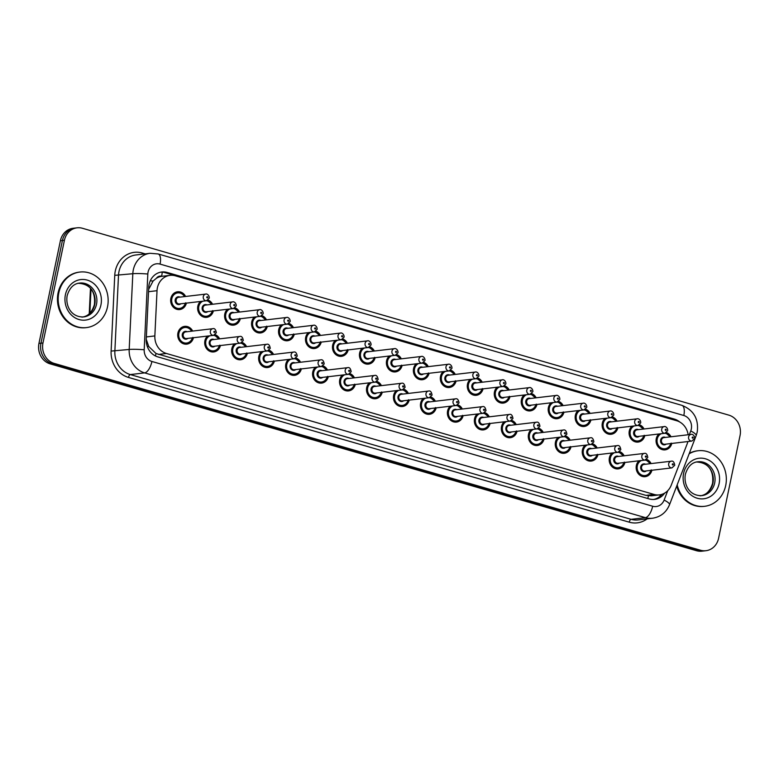 <?xml version="1.0" encoding="UTF-8"?>
<svg xmlns="http://www.w3.org/2000/svg" width="779" height="779" viewBox="0 0 779 779"><rect width="100%" height="100%" fill="white"/><g stroke="black" fill="none" stroke-linecap="round" stroke-linejoin="round"><path stroke-width="1.17" d="M624.924 462.453A8.949 7.985 -96.7 0 1 618.234 468.88A8.949 7.985 -96.7 0 1 609.392 457.74A8.949 7.985 -96.7 0 1 612.031 452.998M597.951 454.654A8.949 7.985 -96.7 0 1 591.261 461.08A8.949 7.985 -96.7 0 1 582.429 449.941A8.949 7.985 -96.7 0 1 585.068 445.198M570.988 446.864A8.949 7.985 -96.7 0 1 564.298 453.281A8.949 7.985 -96.7 0 1 555.456 442.151A8.949 7.985 -96.7 0 1 558.105 437.409M544.024 439.064A8.949 7.985 -96.7 0 1 537.335 445.491A8.949 7.985 -96.7 0 1 528.493 434.351A8.949 7.985 -96.7 0 1 531.132 429.609M517.052 431.274A8.949 7.985 -96.7 0 1 510.362 437.691A8.949 7.985 -96.7 0 1 501.53 426.551A8.949 7.985 -96.7 0 1 504.169 421.819M490.088 423.474A8.949 7.985 -96.7 0 1 483.399 429.901A8.949 7.985 -96.7 0 1 474.557 418.761A8.949 7.985 -96.7 0 1 477.206 414.019M463.125 415.684A8.949 7.985 -96.7 0 1 456.426 422.101A8.949 7.985 -96.7 0 1 447.594 410.961A8.949 7.985 -96.7 0 1 450.233 406.229M436.152 407.884A8.949 7.985 -96.7 0 1 429.463 414.311A8.949 7.985 -96.7 0 1 420.631 403.171A8.949 7.985 -96.7 0 1 423.27 398.429M409.189 400.094A8.949 7.985 -96.7 0 1 402.5 406.511A8.949 7.985 -96.7 0 1 393.658 395.372A8.949 7.985 -96.7 0 1 396.307 390.63M382.226 392.295A8.949 7.985 -96.7 0 1 375.527 398.721A8.949 7.985 -96.7 0 1 366.695 387.582A8.949 7.985 -96.7 0 1 369.334 382.84M355.253 384.505A8.949 7.985 -96.7 0 1 348.564 390.922A8.949 7.985 -96.7 0 1 339.732 379.782A8.949 7.985 -96.7 0 1 342.371 375.04M328.29 376.705A8.949 7.985 -96.7 0 1 321.6 383.132A8.949 7.985 -96.7 0 1 312.759 371.992A8.949 7.985 -96.7 0 1 315.407 367.25M301.327 368.915A8.949 7.985 -96.7 0 1 294.628 375.332A8.949 7.985 -96.7 0 1 285.796 364.192A8.949 7.985 -96.7 0 1 288.434 359.45M274.354 361.115A8.949 7.985 -96.7 0 1 267.664 367.532A8.949 7.985 -96.7 0 1 258.823 356.402A8.949 7.985 -96.7 0 1 261.471 351.66M247.391 353.315A8.949 7.985 -96.7 0 1 240.701 359.742A8.949 7.985 -96.7 0 1 231.86 348.603A8.949 7.985 -96.7 0 1 234.508 343.86M220.428 345.525A8.949 7.985 -96.7 0 1 213.728 351.942A8.949 7.985 -96.7 0 1 204.896 340.812A8.949 7.985 -96.7 0 1 207.535 336.07M193.455 337.726A8.949 7.985 -96.7 0 1 186.765 344.152A8.949 7.985 -96.7 0 1 177.924 333.013A8.949 7.985 -96.7 0 1 184.672 326.372A8.949 7.985 -96.7 0 1 192.666 331.065M651.887 470.253A8.949 7.985 -96.7 0 1 645.197 476.67A8.949 7.985 -96.7 0 1 636.355 465.53A8.949 7.985 -96.7 0 1 639.004 460.788M644.817 435.646A8.949 7.985 -96.7 0 1 638.128 442.073A8.949 7.985 -96.7 0 1 629.286 430.933A8.949 7.985 -96.7 0 1 631.935 426.191M617.854 427.856A8.949 7.985 -96.7 0 1 611.164 434.273A8.949 7.985 -96.7 0 1 602.323 423.133A8.949 7.985 -96.7 0 1 604.962 418.401M590.881 420.056A8.949 7.985 -96.7 0 1 584.192 426.483A8.949 7.985 -96.7 0 1 575.36 415.343A8.949 7.985 -96.7 0 1 577.999 410.601M563.918 412.266A8.949 7.985 -96.7 0 1 557.228 418.683A8.949 7.985 -96.7 0 1 548.387 407.544A8.949 7.985 -96.7 0 1 551.035 402.811M536.955 404.467A8.949 7.985 -96.7 0 1 530.265 410.893A8.949 7.985 -96.7 0 1 521.424 399.754A8.949 7.985 -96.7 0 1 524.063 395.011M509.982 396.677A8.949 7.985 -96.7 0 1 503.292 403.094A8.949 7.985 -96.7 0 1 494.461 391.954A8.949 7.985 -96.7 0 1 497.099 387.212M483.019 388.877A8.949 7.985 -96.7 0 1 476.329 395.304A8.949 7.985 -96.7 0 1 467.488 384.164A8.949 7.985 -96.7 0 1 470.136 379.422M456.056 381.087A8.949 7.985 -96.7 0 1 449.356 387.504A8.949 7.985 -96.7 0 1 440.524 376.364A8.949 7.985 -96.7 0 1 443.163 371.622M429.083 373.287A8.949 7.985 -96.7 0 1 422.393 379.714A8.949 7.985 -96.7 0 1 413.561 368.574A8.949 7.985 -96.7 0 1 416.2 363.832M402.12 365.487A8.949 7.985 -96.7 0 1 395.43 371.914A8.949 7.985 -96.7 0 1 386.588 360.774A8.949 7.985 -96.7 0 1 389.237 356.032M375.157 357.697A8.949 7.985 -96.7 0 1 368.457 364.114A8.949 7.985 -96.7 0 1 359.625 352.984A8.949 7.985 -96.7 0 1 362.264 348.242M348.184 349.898A8.949 7.985 -96.7 0 1 341.494 356.324A8.949 7.985 -96.7 0 1 332.662 345.185A8.949 7.985 -96.7 0 1 335.301 340.442M321.221 342.108A8.949 7.985 -96.7 0 1 314.531 348.525A8.949 7.985 -96.7 0 1 305.689 337.385A8.949 7.985 -96.7 0 1 308.338 332.652M294.258 334.308A8.949 7.985 -96.7 0 1 287.558 340.735A8.949 7.985 -96.7 0 1 278.726 329.595A8.949 7.985 -96.7 0 1 281.365 324.853M267.285 326.518A8.949 7.985 -96.7 0 1 260.595 332.935A8.949 7.985 -96.7 0 1 251.753 321.795A8.949 7.985 -96.7 0 1 254.402 317.063M240.322 318.718A8.949 7.985 -96.7 0 1 233.632 325.145A8.949 7.985 -96.7 0 1 224.79 314.005A8.949 7.985 -96.7 0 1 227.439 309.263M213.358 310.928A8.949 7.985 -96.7 0 1 206.659 317.345A8.949 7.985 -96.7 0 1 197.827 306.205A8.949 7.985 -96.7 0 1 200.466 301.463M186.385 303.128A8.949 7.985 -96.7 0 1 179.696 309.555A8.949 7.985 -96.7 0 1 170.854 298.415A8.949 7.985 -96.7 0 1 177.602 291.774A8.949 7.985 -96.7 0 1 185.597 296.468M671.79 443.446A8.949 7.985 -96.7 0 1 665.091 449.863A8.949 7.985 -96.7 0 1 656.259 438.723A8.949 7.985 -96.7 0 1 658.898 433.991M688.139 434.76A16.778 14.967 83.3 0 0 676.727 420.748L175.382 275.815A16.778 14.967 83.3 0 0 170.026 275.367A16.778 14.967 83.3 0 0 157.027 290.694L154.855 335.924A16.778 14.967 83.3 0 0 166.433 353.481L654.048 494.431A16.778 14.967 83.3 0 0 659.404 494.879A16.778 14.967 83.3 0 0 671.235 485.19L687.136 443.933A16.778 14.967 83.3 0 0 687.867 441.547M156.443 278.259A16.778 14.967 -96.7 0 1 161.866 276.331L161.613 276.263A5.589 4.986 83.3 0 0 156.443 278.259L153.093 281.024L148.643 289.389M679.755 422.014A16.778 14.967 83.3 0 0 674.302 419.063L167.105 272.446A16.778 14.967 83.3 0 0 161.75 271.998A16.778 14.967 83.3 0 0 148.74 287.315L146.248 339.323L148.76 346.519L156.024 353.51L645.995 495.386L651.361 495.834L659.404 494.879A16.778 3.866 21.1 0 1 660.573 495.775M170.026 275.367L161.866 276.331M619.685 451.577A8.949 7.985 -96.7 0 1 624.135 455.783M592.712 443.787A8.949 7.985 -96.7 0 1 597.172 447.993M565.749 435.987A8.949 7.985 -96.7 0 1 570.199 440.193M538.786 428.187A8.949 7.985 -96.7 0 1 543.236 432.403M511.813 420.397A8.949 7.985 -96.7 0 1 516.273 424.604M484.85 412.597A8.949 7.985 -96.7 0 1 489.3 416.814M457.886 404.807A8.949 7.985 -96.7 0 1 462.337 409.014M430.914 397.008A8.949 7.985 -96.7 0 1 435.373 401.224M403.95 389.218A8.949 7.985 -96.7 0 1 408.4 393.424M376.978 381.418A8.949 7.985 -96.7 0 1 381.437 385.634M350.014 373.628A8.949 7.985 -96.7 0 1 354.464 377.834M323.051 365.828A8.949 7.985 -96.7 0 1 327.501 370.044M296.078 358.038A8.949 7.985 -96.7 0 1 300.538 362.245M269.115 350.238A8.949 7.985 -96.7 0 1 273.565 354.445M242.152 342.448A8.949 7.985 -96.7 0 1 246.602 346.655M215.179 334.649A8.949 7.985 -96.7 0 1 219.639 338.855M646.648 459.376A8.949 7.985 -96.7 0 1 651.098 463.583M639.578 424.769A8.949 7.985 -96.7 0 1 644.029 428.986M612.615 416.979A8.949 7.985 -96.7 0 1 617.065 421.186M585.642 409.179A8.949 7.985 -96.7 0 1 590.102 413.396M558.679 401.389A8.949 7.985 -96.7 0 1 563.129 405.596M531.716 393.59A8.949 7.985 -96.7 0 1 536.166 397.806M504.743 385.8A8.949 7.985 -96.7 0 1 509.203 390.006M477.78 378A8.949 7.985 -96.7 0 1 482.23 382.216M450.817 370.21A8.949 7.985 -96.7 0 1 455.267 374.417M423.844 362.41A8.949 7.985 -96.7 0 1 428.304 366.617M396.881 354.62A8.949 7.985 -96.7 0 1 401.331 358.827M369.908 346.821A8.949 7.985 -96.7 0 1 374.368 351.027M342.945 339.021A8.949 7.985 -96.7 0 1 347.405 343.237M315.982 331.231A8.949 7.985 -96.7 0 1 320.432 335.437M289.009 323.431A8.949 7.985 -96.7 0 1 293.469 327.647M262.046 315.641A8.949 7.985 -96.7 0 1 266.496 319.848M235.083 307.841A8.949 7.985 -96.7 0 1 239.533 312.058M208.11 300.051A8.949 7.985 -96.7 0 1 212.57 304.258M666.542 432.569A8.949 7.985 -96.7 0 1 671.001 436.776M64.423 240.263L62.417 240.497A16.778 14.967 -96.7 0 1 75.047 228.052A16.778 14.967 -96.7 0 0 62.417 240.497L40.956 343.198L62.417 240.497L60.402 240.74A16.778 14.967 -96.7 0 1 73.041 228.296L77.063 227.819A16.778 14.967 -96.7 0 1 82.418 228.266L728.832 415.129A16.778 14.967 -96.7 0 1 740.05 435.568L718.598 538.26A16.778 14.967 -96.7 0 1 705.959 550.704A16.778 14.967 -96.7 0 1 700.603 550.256L54.189 363.394A16.778 14.967 -96.7 0 1 42.972 342.964L64.423 240.263A16.778 14.967 -96.7 0 1 77.063 227.819M54.189 363.394L52.174 363.637A16.778 14.967 -96.7 0 1 40.956 343.198A16.778 14.967 -96.7 0 0 52.174 363.637L698.597 550.5L52.174 363.637L50.168 363.871A16.778 14.967 -96.7 0 1 38.95 343.432L60.402 240.74M705.959 550.704L703.953 550.948A16.778 14.967 -96.7 0 1 698.597 550.5A16.778 14.967 -96.7 0 0 703.953 550.948L701.937 551.181A16.778 14.967 -96.7 0 1 696.582 550.734L50.168 363.871M160.747 272.153A16.778 14.967 -96.7 0 1 165.09 272.679L672.287 419.297A16.778 14.967 -96.7 0 1 674.273 420.037M146.248 339.323A16.778 14.967 83.3 0 0 157.835 356.889L649.238 498.94A16.778 14.967 83.3 0 0 654.594 499.388A16.778 14.967 83.3 0 0 664.614 493.136M661.877 494.353A16.778 14.967 -96.7 0 1 653.581 499.466M689.142 453.806A27.966 24.938 -96.7 0 1 698.081 450.749A27.966 24.938 -96.7 0 1 725.697 485.56A27.966 24.938 -96.7 0 1 704.635 506.301A27.966 24.938 -96.7 0 1 677.185 484.85M689.308 453.368A27.966 24.938 -96.7 0 1 697.322 450.837L698.081 450.749M704.635 506.301L703.885 506.389A27.966 24.938 -96.7 0 1 676.708 486.067M58.834 292.787A27.966 24.938 -96.7 0 1 79.896 272.046A27.966 24.938 -96.7 0 1 107.512 306.858A27.966 24.938 -96.7 0 1 86.45 327.599A27.966 24.938 -96.7 0 1 58.834 292.787M86.45 327.599L85.7 327.686A27.966 24.938 -96.7 0 1 58.084 292.875A27.966 24.938 -96.7 0 1 79.137 272.144L79.896 272.046M150.279 280.829A16.778 1.392 2.7 0 1 153.093 281.024M647.739 498.502A16.778 7.108 -73.9 0 0 648.459 495.853M155.381 355.925A16.778 7.108 -73.9 0 0 156.024 353.51M147.28 346.421A16.778 1.392 2.7 0 1 148.76 346.519M161.613 276.263A16.778 7.108 -73.9 0 0 162.227 272.173M645.995 495.386L654.048 494.431M158.38 354.426L166.433 353.481M146.364 336.927L154.855 335.924M148.536 291.697L157.027 290.694M89.234 313.791L90.354 290.45L90.948 290.265L89.858 313.216M91.016 289.321A22.377 19.952 83.3 0 0 90.948 290.265L91.63 290.187M696.582 550.734L700.603 550.256M38.95 343.432L42.972 342.964M672.287 419.297L674.302 419.063M689.347 434.614L690.759 430.962A11.188 9.981 83.3 0 0 691.294 429.132A11.188 9.981 83.3 0 0 683.816 415.509L160.065 264.1A11.188 9.981 83.3 0 0 148.068 272.095A11.188 9.981 83.3 0 0 147.825 274.023L144.193 349.771A11.188 9.981 83.3 0 0 151.915 361.475L652.666 506.233A11.188 9.981 83.3 0 0 664.127 500.069L667.739 490.702M690.759 430.962A11.188 2.58 21.1 0 1 696.173 435.578L697.224 432.014C698.86 418.995 693.748 410.105 681.898 405.353A11.188 4.742 106.1 0 1 683.816 415.509M652.666 506.233A11.188 4.742 106.1 0 1 645.382 517.636L144.631 372.888A22.377 19.952 -96.7 0 1 129.187 349.469L132.82 273.721A22.377 19.952 -96.7 0 1 133.306 269.875A22.377 19.952 -96.7 0 1 150.162 253.292L135.828 254.976A22.377 19.952 83.3 0 0 118.983 271.569A22.377 19.952 83.3 0 0 118.496 275.406L114.864 351.163A22.377 19.952 83.3 0 0 130.307 374.572L631.058 519.33A22.377 19.952 83.3 0 0 638.196 519.924L652.529 518.23A22.377 19.952 -96.7 0 1 645.382 517.636L631.058 519.33A2.795 1.188 -73.9 0 0 629.237 522.173L128.486 377.425A25.171 22.445 -96.7 0 1 111.115 351.086L114.747 275.338A25.171 22.445 -96.7 0 1 142.284 253.019L145.215 253.876M114.747 275.338L132.82 273.721A11.188 0.935 2.7 0 1 147.825 274.023M647.154 518.872A25.171 22.445 -96.7 0 1 629.237 522.173M144.193 349.771A11.188 0.935 2.7 0 0 129.187 349.469L111.115 351.086M151.915 361.475A11.188 4.742 106.1 0 1 144.631 372.888L130.307 374.572A2.795 1.188 -73.9 0 0 128.486 377.425M142.284 253.019A2.795 1.188 -73.9 0 0 142.158 254.236M664.127 500.069A11.188 2.58 21.1 0 1 669.531 504.685L696.173 435.578M681.898 405.353L158.147 253.954A11.188 4.742 106.1 0 1 160.065 264.1M165.09 272.679L167.105 272.446M671.001 443.533A8.394 7.478 -96.7 0 1 664.779 449.337A8.394 7.478 -96.7 0 1 656.493 438.898A8.394 7.478 -96.7 0 1 659.657 433.893M661.313 433.699A7.829 6.982 83.3 0 0 657.233 439.005A7.829 6.982 83.3 0 0 662.179 448.461A7.829 6.982 83.3 0 0 670.7 443.572M666.22 444.098A3.914 3.496 -96.7 0 1 660.641 439.999A3.914 3.496 -96.7 0 1 665.441 437.438M663.903 437.613A3.359 2.989 83.3 0 0 664.691 444.283L691.83 441.08A3.359 2.989 -96.7 0 1 691.041 434.409L663.903 437.613M692.21 437.457A0.555 0.497 83.3 0 0 692.58 438.139A0.555 0.497 83.3 0 0 693.183 437.74A0.555 0.497 83.3 0 0 692.21 437.457M670.261 436.863L665.85 433.007A8.394 7.478 -96.7 0 1 670.213 436.873M669.921 436.902A7.829 6.982 83.3 0 0 665.003 433.26M651.098 470.341A8.394 7.478 -96.7 0 1 644.876 476.144A8.394 7.478 -96.7 0 1 636.599 465.706A8.394 7.478 -96.7 0 1 639.763 460.701M650.368 463.671L645.957 459.805A8.394 7.478 -96.7 0 1 650.309 463.68M650.017 463.709A7.829 6.982 83.3 0 0 645.1 460.068M641.409 460.506A7.829 6.982 83.3 0 0 637.329 465.813A7.829 6.982 83.3 0 0 642.286 475.258A7.829 6.982 83.3 0 0 650.806 470.38M646.327 470.906A3.914 3.496 -96.7 0 1 640.737 466.796A3.914 3.496 -96.7 0 1 645.538 464.235M671.147 461.217L644.009 464.42A3.359 2.989 83.3 0 0 644.788 471.091L671.936 467.887A3.359 2.989 -96.7 0 1 671.147 461.217C673.007 460.642 674.215 461.996 674.76 465.267L671.936 467.887M673.28 464.547A0.555 0.497 83.3 0 0 672.91 463.865A0.555 0.497 83.3 0 0 672.306 464.265A0.555 0.497 83.3 0 0 673.28 464.547M697.848 461.772A17.05 15.2 -96.7 0 1 714.684 482.99A17.05 15.2 -96.7 0 1 701.85 495.629C689.162 496.106 683.524 484.324 685.374 474.255C687.799 466.494 691.956 462.337 697.848 461.772M683.602 473.389A20.4 18.199 -96.7 0 1 705.472 458.802A20.4 18.199 -96.7 0 1 719.114 483.662A20.4 18.199 -96.7 0 1 697.234 498.239A20.4 18.199 -96.7 0 1 683.602 473.389M696.991 461.898A17.05 15.2 -96.7 0 1 712.931 483.194A17.05 15.2 -96.7 0 1 700.973 495.707M644.029 435.743A8.394 7.478 -96.7 0 1 637.806 441.547A8.394 7.478 -96.7 0 1 629.529 431.099A8.394 7.478 -96.7 0 1 632.694 426.103M634.34 425.909A7.829 6.982 83.3 0 0 630.26 431.215A7.829 6.982 83.3 0 0 635.216 440.661A7.829 6.982 83.3 0 0 643.736 435.773M639.257 436.308A3.914 3.496 -96.7 0 1 633.668 432.199A3.914 3.496 -96.7 0 1 638.468 429.638M636.94 429.823A3.359 2.989 83.3 0 0 637.719 436.483L664.867 433.28A3.359 2.989 -96.7 0 1 664.078 426.619L636.94 429.823M665.237 429.657A0.555 0.497 83.3 0 0 666.211 429.94A0.555 0.497 83.3 0 0 665.841 429.258A0.555 0.497 83.3 0 0 665.237 429.657M638.868 425.217A8.394 7.478 -96.7 0 1 643.24 429.073M642.948 429.112A7.829 6.982 83.3 0 0 638.03 425.47M617.065 427.944A8.394 7.478 -96.7 0 1 610.843 433.747A8.394 7.478 -96.7 0 1 602.556 423.309A8.394 7.478 -96.7 0 1 605.731 418.304M607.377 418.109A7.829 6.982 83.3 0 0 603.297 423.416A7.829 6.982 83.3 0 0 608.243 432.871A7.829 6.982 83.3 0 0 616.773 427.983M612.294 428.508A3.914 3.496 -96.7 0 1 606.705 424.399A3.914 3.496 -96.7 0 1 611.505 421.848M609.967 422.023A3.359 2.989 83.3 0 0 610.755 428.693L637.894 425.49A3.359 2.989 -96.7 0 1 637.115 418.82L609.967 422.023M638.274 421.867A0.555 0.497 83.3 0 0 638.644 422.549A0.555 0.497 83.3 0 0 639.247 422.15A0.555 0.497 83.3 0 0 638.877 421.468A0.555 0.497 83.3 0 0 638.274 421.867M616.335 421.273L611.914 417.417A8.394 7.478 -96.7 0 1 616.277 421.283M615.985 421.312A7.829 6.982 83.3 0 0 611.067 417.671M590.092 420.154A8.394 7.478 -96.7 0 1 583.88 425.957A8.394 7.478 -96.7 0 1 575.593 415.509A8.394 7.478 -96.7 0 1 578.758 410.514M580.413 410.319A7.829 6.982 83.3 0 0 576.333 415.626A7.829 6.982 83.3 0 0 581.28 425.071A7.829 6.982 83.3 0 0 589.8 420.183M585.321 420.718A3.914 3.496 -96.7 0 1 579.742 416.609A3.914 3.496 -96.7 0 1 584.542 414.048M583.004 414.233A3.359 2.989 83.3 0 0 583.792 420.894L610.931 417.69A3.359 2.989 -96.7 0 1 610.142 411.03L583.004 414.233M611.311 414.068A0.555 0.497 83.3 0 0 611.681 414.749A0.555 0.497 83.3 0 0 612.284 414.35A0.555 0.497 83.3 0 0 611.311 414.068M589.362 413.483L584.951 409.618A8.394 7.478 -96.7 0 1 589.314 413.483M589.021 413.522A7.829 6.982 83.3 0 0 584.104 409.881M563.129 412.354A8.394 7.478 -96.7 0 1 556.907 418.157A8.394 7.478 -96.7 0 1 548.63 407.719A8.394 7.478 -96.7 0 1 551.795 402.714M553.441 402.519A7.829 6.982 83.3 0 0 549.361 407.826A7.829 6.982 83.3 0 0 554.317 417.281A7.829 6.982 83.3 0 0 562.837 412.393M558.358 412.919A3.914 3.496 -96.7 0 1 552.769 408.809A3.914 3.496 -96.7 0 1 557.569 406.258M556.04 406.434A3.359 2.989 83.3 0 0 556.819 413.104L583.968 409.9A3.359 2.989 -96.7 0 1 583.179 403.23L556.04 406.434M584.338 406.278A0.555 0.497 83.3 0 0 585.311 406.56A0.555 0.497 83.3 0 0 584.941 405.878A0.555 0.497 83.3 0 0 584.338 406.278M562.399 405.684L557.978 401.828A8.394 7.478 -96.7 0 1 562.341 405.693M562.049 405.723A7.829 6.982 83.3 0 0 557.131 402.081M624.135 462.551A8.394 7.478 -96.7 0 1 617.913 468.354A8.394 7.478 -96.7 0 1 609.626 457.906A8.394 7.478 -96.7 0 1 612.8 452.911M623.404 455.871L618.984 452.015A8.394 7.478 -96.7 0 1 623.346 455.881M623.054 455.919A7.829 6.982 83.3 0 0 618.136 452.278M614.446 452.716A7.829 6.982 83.3 0 0 610.366 458.023A7.829 6.982 83.3 0 0 615.313 467.468A7.829 6.982 83.3 0 0 623.843 462.58M619.363 463.106A3.914 3.496 -96.7 0 1 613.774 459.006A3.914 3.496 -96.7 0 1 618.575 456.445M644.184 453.427L617.036 456.63A3.359 2.989 83.3 0 0 617.825 463.291L644.963 460.087A3.359 2.989 -96.7 0 1 644.184 453.427C646.044 452.852 647.252 454.196 647.797 457.468L644.963 460.087M646.317 456.747A0.555 0.497 83.3 0 0 645.947 456.066A0.555 0.497 83.3 0 0 645.343 456.465A0.555 0.497 83.3 0 0 645.713 457.146A0.555 0.497 83.3 0 0 646.317 456.747M597.162 454.751A8.394 7.478 -96.7 0 1 590.949 460.555A8.394 7.478 -96.7 0 1 582.663 450.116A8.394 7.478 -96.7 0 1 585.827 445.111M592.001 444.225A8.394 7.478 -96.7 0 1 596.383 448.091M596.091 448.12A7.829 6.982 83.3 0 0 591.173 444.478M587.483 444.916A7.829 6.982 83.3 0 0 583.403 450.223A7.829 6.982 83.3 0 0 588.349 459.668A7.829 6.982 83.3 0 0 596.87 454.79M592.391 455.316A3.914 3.496 -96.7 0 1 586.811 451.207A3.914 3.496 -96.7 0 1 591.612 448.646M617.211 445.627L590.073 448.831A3.359 2.989 83.3 0 0 590.862 455.491L618 452.297A3.359 2.989 -96.7 0 1 617.211 445.627C619.081 445.052 620.279 446.406 620.834 449.668L618 452.297M619.354 448.947A0.555 0.497 83.3 0 0 618.974 448.266A0.555 0.497 83.3 0 0 618.75 449.356A0.555 0.497 83.3 0 0 619.354 448.947M570.199 446.951A8.394 7.478 -96.7 0 1 563.977 452.755A8.394 7.478 -96.7 0 1 555.7 442.316A8.394 7.478 -96.7 0 1 558.864 437.311M565.038 436.425A8.394 7.478 -96.7 0 1 569.41 440.291M569.118 440.33A7.829 6.982 83.3 0 0 564.2 436.678M560.51 437.126A7.829 6.982 83.3 0 0 556.43 442.423A7.829 6.982 83.3 0 0 561.386 451.878A7.829 6.982 83.3 0 0 569.907 446.99M565.427 447.516A3.914 3.496 -96.7 0 1 559.838 443.417A3.914 3.496 -96.7 0 1 564.639 440.856M590.248 437.827L563.11 441.031A3.359 2.989 83.3 0 0 563.889 447.701L591.037 444.497A3.359 2.989 -96.7 0 1 590.248 437.827C592.108 437.262 593.316 438.606 593.861 441.878L591.037 444.497M592.381 441.157A0.555 0.497 83.3 0 0 592.011 440.476A0.555 0.497 83.3 0 0 591.407 440.875A0.555 0.497 83.3 0 0 592.381 441.157M79.662 283.069A17.05 15.2 -96.7 0 1 96.499 304.287A17.05 15.2 -96.7 0 1 83.665 316.936C70.977 317.404 65.339 305.621 67.189 295.553C69.613 287.792 73.771 283.634 79.662 283.069M65.417 294.686A20.4 18.199 -96.7 0 1 87.287 280.109A20.4 18.199 -96.7 0 1 100.929 304.959A20.4 18.199 -96.7 0 1 79.049 319.546A20.4 18.199 -96.7 0 1 65.417 294.686M78.806 283.205A17.05 15.2 -96.7 0 1 94.736 304.501A17.05 15.2 -96.7 0 1 82.788 317.004M536.166 404.564A8.394 7.478 -96.7 0 1 529.944 410.367A8.394 7.478 -96.7 0 1 521.657 399.919A8.394 7.478 -96.7 0 1 524.832 394.924M526.477 394.729A7.829 6.982 83.3 0 0 522.397 400.036A7.829 6.982 83.3 0 0 527.344 409.481A7.829 6.982 83.3 0 0 535.874 404.593M531.395 405.129A3.914 3.496 -96.7 0 1 525.806 401.019A3.914 3.496 -96.7 0 1 530.606 398.459M529.068 398.644A3.359 2.989 83.3 0 0 529.856 405.304L556.995 402.1A3.359 2.989 -96.7 0 1 556.216 395.44L529.068 398.644M557.375 398.478A0.555 0.497 83.3 0 0 557.745 399.16A0.555 0.497 83.3 0 0 558.348 398.76A0.555 0.497 83.3 0 0 557.978 398.079A0.555 0.497 83.3 0 0 557.375 398.478M531.005 394.038A8.394 7.478 -96.7 0 1 535.377 397.894M535.085 397.933A7.829 6.982 83.3 0 0 530.168 394.291M509.193 396.764A8.394 7.478 -96.7 0 1 502.981 402.568A8.394 7.478 -96.7 0 1 494.694 392.129A8.394 7.478 -96.7 0 1 497.859 387.124M499.505 386.929A7.829 6.982 83.3 0 0 495.434 392.236A7.829 6.982 83.3 0 0 500.381 401.682A7.829 6.982 83.3 0 0 508.901 396.803M504.422 397.329A3.914 3.496 -96.7 0 1 498.842 393.22A3.914 3.496 -96.7 0 1 503.633 390.668M502.104 390.844A3.359 2.989 83.3 0 0 502.893 397.514L530.032 394.31A3.359 2.989 -96.7 0 1 529.243 387.64L502.104 390.844M530.411 390.688A0.555 0.497 83.3 0 0 530.781 391.37A0.555 0.497 83.3 0 0 531.385 390.97A0.555 0.497 83.3 0 0 530.411 390.688M504.032 386.238A8.394 7.478 -96.7 0 1 508.414 390.104M508.122 390.133A7.829 6.982 83.3 0 0 503.205 386.491M482.23 388.974A8.394 7.478 -96.7 0 1 476.008 394.778A8.394 7.478 -96.7 0 1 467.721 384.329A8.394 7.478 -96.7 0 1 470.896 379.334M472.541 379.139A7.829 6.982 83.3 0 0 468.461 384.446A7.829 6.982 83.3 0 0 473.418 393.892A7.829 6.982 83.3 0 0 481.938 389.003M477.459 389.539A3.914 3.496 -96.7 0 1 471.87 385.43A3.914 3.496 -96.7 0 1 476.67 382.869M475.141 383.054A3.359 2.989 83.3 0 0 475.92 389.714L503.068 386.511A3.359 2.989 -96.7 0 1 502.28 379.85L475.141 383.054M503.438 382.888A0.555 0.497 83.3 0 0 504.412 383.171A0.555 0.497 83.3 0 0 504.042 382.489A0.555 0.497 83.3 0 0 503.438 382.888M481.5 382.294L477.079 378.438A8.394 7.478 -96.7 0 1 481.441 382.304M481.149 382.343A7.829 6.982 83.3 0 0 476.232 378.701M543.236 439.161A8.394 7.478 -96.7 0 1 537.013 444.965A8.394 7.478 -96.7 0 1 528.727 434.516A8.394 7.478 -96.7 0 1 531.901 429.521M542.505 432.491L538.085 428.625A8.394 7.478 -96.7 0 1 542.447 432.491M542.155 432.53A7.829 6.982 83.3 0 0 537.237 428.888M533.547 429.326A7.829 6.982 83.3 0 0 529.467 434.633A7.829 6.982 83.3 0 0 534.413 444.079A7.829 6.982 83.3 0 0 542.944 439.2M538.464 439.726A3.914 3.496 -96.7 0 1 532.875 435.617A3.914 3.496 -96.7 0 1 537.676 433.056M563.285 430.037L536.137 433.241A3.359 2.989 83.3 0 0 536.926 439.901L564.064 436.698A3.359 2.989 -96.7 0 1 563.285 430.037C565.145 429.463 566.352 430.806 566.898 434.078L564.064 436.698M565.418 433.358A0.555 0.497 83.3 0 0 565.048 432.676A0.555 0.497 83.3 0 0 564.444 433.075A0.555 0.497 83.3 0 0 564.814 433.757A0.555 0.497 83.3 0 0 565.418 433.358M516.263 431.362A8.394 7.478 -96.7 0 1 510.05 437.165A8.394 7.478 -96.7 0 1 501.764 426.726A8.394 7.478 -96.7 0 1 504.928 421.721M515.532 424.691L511.121 420.835A8.394 7.478 -96.7 0 1 515.484 424.701M515.192 424.73A7.829 6.982 83.3 0 0 510.274 421.088M506.574 421.527A7.829 6.982 83.3 0 0 502.504 426.834A7.829 6.982 83.3 0 0 507.45 436.289A7.829 6.982 83.3 0 0 515.971 431.4M511.491 431.926A3.914 3.496 -96.7 0 1 505.912 427.827A3.914 3.496 -96.7 0 1 510.703 425.266M536.312 422.237L509.174 425.441A3.359 2.989 83.3 0 0 509.963 432.111L537.101 428.908A3.359 2.989 -96.7 0 1 536.312 422.237C538.182 421.663 539.38 423.016 539.935 426.288L537.101 428.908M538.455 425.568A0.555 0.497 83.3 0 0 537.481 425.285A0.555 0.497 83.3 0 0 537.851 425.967A0.555 0.497 83.3 0 0 538.455 425.568M489.3 423.572A8.394 7.478 -96.7 0 1 483.077 429.375A8.394 7.478 -96.7 0 1 474.791 418.927A8.394 7.478 -96.7 0 1 477.965 413.931M484.139 413.045A8.394 7.478 -96.7 0 1 488.511 416.901M488.219 416.94A7.829 6.982 83.3 0 0 483.301 413.298M479.611 413.737A7.829 6.982 83.3 0 0 475.531 419.044A7.829 6.982 83.3 0 0 480.487 428.489A7.829 6.982 83.3 0 0 489.008 423.601M484.528 424.136A3.914 3.496 -96.7 0 1 478.939 420.027A3.914 3.496 -96.7 0 1 483.74 417.466M509.349 414.447L482.211 417.651A3.359 2.989 83.3 0 0 482.99 424.312L510.138 421.108A3.359 2.989 -96.7 0 1 509.349 414.447C511.209 413.873 512.416 415.217 512.962 418.489L510.138 421.108M511.482 417.768A0.555 0.497 83.3 0 0 511.112 417.086A0.555 0.497 83.3 0 0 510.508 417.486A0.555 0.497 83.3 0 0 511.482 417.768M455.267 381.174A8.394 7.478 -96.7 0 1 449.045 386.978A8.394 7.478 -96.7 0 1 440.758 376.539A8.394 7.478 -96.7 0 1 443.933 371.534M445.578 371.34A7.829 6.982 83.3 0 0 441.498 376.647A7.829 6.982 83.3 0 0 446.445 386.092A7.829 6.982 83.3 0 0 454.975 381.213M450.496 381.739A3.914 3.496 -96.7 0 1 444.906 377.63A3.914 3.496 -96.7 0 1 449.707 375.069M448.168 375.254A3.359 2.989 83.3 0 0 448.957 381.924L476.096 378.721A3.359 2.989 -96.7 0 1 475.317 372.05L448.168 375.254M476.475 375.098A0.555 0.497 83.3 0 0 476.845 375.78A0.555 0.497 83.3 0 0 477.449 375.381A0.555 0.497 83.3 0 0 477.079 374.699A0.555 0.497 83.3 0 0 476.475 375.098M454.537 374.504L450.116 370.638A8.394 7.478 -96.7 0 1 454.478 374.514M454.186 374.543A7.829 6.982 83.3 0 0 449.269 370.901M428.294 373.384A8.394 7.478 -96.7 0 1 422.082 379.188A8.394 7.478 -96.7 0 1 413.795 368.74A8.394 7.478 -96.7 0 1 416.96 363.744M418.605 363.55A7.829 6.982 83.3 0 0 414.535 368.857A7.829 6.982 83.3 0 0 419.482 378.302A7.829 6.982 83.3 0 0 428.002 373.414M423.523 373.939A3.914 3.496 -96.7 0 1 417.933 369.84A3.914 3.496 -96.7 0 1 422.734 367.279M421.205 367.454A3.359 2.989 83.3 0 0 421.994 374.124L449.132 370.921A3.359 2.989 -96.7 0 1 448.344 364.26L421.205 367.454M449.512 367.298A0.555 0.497 83.3 0 0 449.882 367.98A0.555 0.497 83.3 0 0 450.486 367.581A0.555 0.497 83.3 0 0 449.512 367.298M427.564 366.705L423.153 362.848A8.394 7.478 -96.7 0 1 427.515 366.714M427.213 366.753A7.829 6.982 83.3 0 0 422.306 363.111M401.331 365.585A8.394 7.478 -96.7 0 1 395.109 371.388A8.394 7.478 -96.7 0 1 386.822 360.95A8.394 7.478 -96.7 0 1 389.997 355.945M391.642 355.75A7.829 6.982 83.3 0 0 387.562 361.057A7.829 6.982 83.3 0 0 392.519 370.502A7.829 6.982 83.3 0 0 401.039 365.624M396.56 366.149A3.914 3.496 -96.7 0 1 390.97 362.04A3.914 3.496 -96.7 0 1 395.771 359.479M394.232 359.664A3.359 2.989 83.3 0 0 395.021 366.325L422.169 363.131A3.359 2.989 -96.7 0 1 421.381 356.461L394.232 359.664M422.539 359.508A0.555 0.497 83.3 0 0 422.919 360.19A0.555 0.497 83.3 0 0 423.143 359.1A0.555 0.497 83.3 0 0 422.539 359.508M396.17 355.058A8.394 7.478 -96.7 0 1 400.542 358.924M400.25 358.953A7.829 6.982 83.3 0 0 395.333 355.312M374.368 357.785A8.394 7.478 -96.7 0 1 368.146 363.589A8.394 7.478 -96.7 0 1 359.859 353.15A8.394 7.478 -96.7 0 1 363.033 348.145M364.679 347.96A7.829 6.982 83.3 0 0 360.599 353.257A7.829 6.982 83.3 0 0 365.546 362.712A7.829 6.982 83.3 0 0 374.076 357.824M369.597 358.35A3.914 3.496 -96.7 0 1 364.007 354.25A3.914 3.496 -96.7 0 1 368.808 351.689M367.269 351.865A3.359 2.989 83.3 0 0 368.058 358.535L395.196 355.331A3.359 2.989 -96.7 0 1 394.408 348.661L367.269 351.865M395.576 351.709A0.555 0.497 83.3 0 0 395.946 352.39A0.555 0.497 83.3 0 0 396.55 351.991A0.555 0.497 83.3 0 0 396.18 351.31A0.555 0.497 83.3 0 0 395.576 351.709M373.638 351.115L369.217 347.259A8.394 7.478 -96.7 0 1 373.579 351.125M373.287 351.163A7.829 6.982 83.3 0 0 368.37 347.512M347.395 349.995A8.394 7.478 -96.7 0 1 341.183 355.799A8.394 7.478 -96.7 0 1 332.896 345.35A8.394 7.478 -96.7 0 1 336.061 340.355M337.706 340.16A7.829 6.982 83.3 0 0 333.636 345.467A7.829 6.982 83.3 0 0 338.583 354.912A7.829 6.982 83.3 0 0 347.103 350.034M342.624 350.56A3.914 3.496 -96.7 0 1 337.034 346.451A3.914 3.496 -96.7 0 1 341.835 343.89M340.306 344.075A3.359 2.989 83.3 0 0 341.095 350.735L368.233 347.531A3.359 2.989 -96.7 0 1 367.445 340.871L340.306 344.075M368.613 343.909A0.555 0.497 83.3 0 0 368.983 344.591A0.555 0.497 83.3 0 0 369.587 344.191A0.555 0.497 83.3 0 0 368.613 343.909M342.234 339.469A8.394 7.478 -96.7 0 1 346.616 343.325M346.314 343.364A7.829 6.982 83.3 0 0 341.406 339.722M462.337 415.772A8.394 7.478 -96.7 0 1 456.114 421.575A8.394 7.478 -96.7 0 1 447.828 411.137A8.394 7.478 -96.7 0 1 451.002 406.132M461.606 409.102L457.185 405.246A8.394 7.478 -96.7 0 1 461.548 409.111M461.256 409.141A7.829 6.982 83.3 0 0 456.338 405.499M452.648 405.937A7.829 6.982 83.3 0 0 448.568 411.244A7.829 6.982 83.3 0 0 453.514 420.699A7.829 6.982 83.3 0 0 462.044 415.811M457.565 416.337A3.914 3.496 -96.7 0 1 451.976 412.227A3.914 3.496 -96.7 0 1 456.776 409.676M482.386 406.648L455.238 409.851A3.359 2.989 83.3 0 0 456.027 416.522L483.165 413.318A3.359 2.989 -96.7 0 1 482.386 406.648C484.246 406.073 485.453 407.427 485.999 410.699L483.165 413.318M484.519 409.978A0.555 0.497 83.3 0 0 484.149 409.296A0.555 0.497 83.3 0 0 483.545 409.696A0.555 0.497 83.3 0 0 483.915 410.377A0.555 0.497 83.3 0 0 484.519 409.978M435.364 407.982A8.394 7.478 -96.7 0 1 429.151 413.785A8.394 7.478 -96.7 0 1 420.864 403.337A8.394 7.478 -96.7 0 1 424.029 398.342M434.633 401.312L430.222 397.446A8.394 7.478 -96.7 0 1 434.585 401.312M434.283 401.351A7.829 6.982 83.3 0 0 429.375 397.709M425.675 398.147A7.829 6.982 83.3 0 0 421.605 403.454A7.829 6.982 83.3 0 0 426.551 412.899A7.829 6.982 83.3 0 0 435.072 408.011M430.592 408.547A3.914 3.496 -96.7 0 1 425.003 404.437A3.914 3.496 -96.7 0 1 429.804 401.876M455.413 398.858L428.275 402.061A3.359 2.989 83.3 0 0 429.063 408.722L456.202 405.518A3.359 2.989 -96.7 0 1 455.413 398.858C457.283 398.283 458.48 399.627 459.035 402.899L456.202 405.518M457.555 402.178A0.555 0.497 83.3 0 0 456.582 401.896A0.555 0.497 83.3 0 0 456.952 402.577A0.555 0.497 83.3 0 0 457.555 402.178M408.4 400.182A8.394 7.478 -96.7 0 1 402.178 405.986A8.394 7.478 -96.7 0 1 393.892 395.547A8.394 7.478 -96.7 0 1 397.066 390.542M407.67 393.512L403.249 389.656A8.394 7.478 -96.7 0 1 407.612 393.522M407.32 393.551A7.829 6.982 83.3 0 0 402.402 389.909M398.712 390.347A7.829 6.982 83.3 0 0 394.632 395.654A7.829 6.982 83.3 0 0 399.588 405.109A7.829 6.982 83.3 0 0 408.108 400.221M403.629 400.747A3.914 3.496 -96.7 0 1 398.04 396.638A3.914 3.496 -96.7 0 1 402.84 394.086M428.45 391.058L401.302 394.262A3.359 2.989 83.3 0 0 402.091 400.932L429.239 397.728A3.359 2.989 -96.7 0 1 428.45 391.058C430.31 390.483 431.517 391.837 432.063 395.109L429.239 397.728M430.583 394.388A0.555 0.497 83.3 0 0 430.212 393.707A0.555 0.497 83.3 0 0 429.609 394.106A0.555 0.497 83.3 0 0 430.583 394.388M381.437 392.392A8.394 7.478 -96.7 0 1 375.215 398.196A8.394 7.478 -96.7 0 1 366.928 387.747A8.394 7.478 -96.7 0 1 370.103 382.752M376.276 381.866A8.394 7.478 -96.7 0 1 380.649 385.722M380.356 385.761A7.829 6.982 83.3 0 0 375.439 382.119M371.749 382.557A7.829 6.982 83.3 0 0 367.669 387.864A7.829 6.982 83.3 0 0 372.615 397.309A7.829 6.982 83.3 0 0 381.145 392.421M376.666 392.957A3.914 3.496 -96.7 0 1 371.077 388.848A3.914 3.496 -96.7 0 1 375.877 386.287M401.477 383.268L374.339 386.472A3.359 2.989 83.3 0 0 375.127 393.132L402.266 389.928A3.359 2.989 -96.7 0 1 401.477 383.268C403.347 382.693 404.554 384.037 405.099 387.309L402.266 389.928M403.619 386.588A0.555 0.497 83.3 0 0 403.249 385.907A0.555 0.497 83.3 0 0 402.646 386.306A0.555 0.497 83.3 0 0 403.016 386.988A0.555 0.497 83.3 0 0 403.619 386.588M354.464 384.592A8.394 7.478 -96.7 0 1 348.252 390.396A8.394 7.478 -96.7 0 1 339.965 379.957A8.394 7.478 -96.7 0 1 343.13 374.952M349.304 374.066A8.394 7.478 -96.7 0 1 353.685 377.932M353.384 377.961A7.829 6.982 83.3 0 0 348.476 374.319M344.776 374.757A7.829 6.982 83.3 0 0 340.705 380.064A7.829 6.982 83.3 0 0 345.652 389.51A7.829 6.982 83.3 0 0 354.172 384.631M349.693 385.157A3.914 3.496 -96.7 0 1 344.104 381.048A3.914 3.496 -96.7 0 1 348.904 378.487M374.514 375.468L347.376 378.672A3.359 2.989 83.3 0 0 348.164 385.342L375.303 382.138A3.359 2.989 -96.7 0 1 374.514 375.468C376.374 374.894 377.581 376.247 378.136 379.519L375.303 382.138M376.656 378.798A0.555 0.497 83.3 0 0 375.682 378.516A0.555 0.497 83.3 0 0 376.053 379.198A0.555 0.497 83.3 0 0 376.656 378.798M320.432 342.195A8.394 7.478 -96.7 0 1 314.21 347.999A8.394 7.478 -96.7 0 1 305.923 337.56A8.394 7.478 -96.7 0 1 309.097 332.555M310.743 332.36A7.829 6.982 83.3 0 0 306.663 337.667A7.829 6.982 83.3 0 0 311.619 347.122A7.829 6.982 83.3 0 0 320.14 342.234M315.661 342.76A3.914 3.496 -96.7 0 1 310.071 338.651A3.914 3.496 -96.7 0 1 314.872 336.1M313.333 336.275A3.359 2.989 83.3 0 0 314.122 342.945L341.27 339.741A3.359 2.989 -96.7 0 1 340.481 333.071L313.333 336.275M341.64 336.119A0.555 0.497 83.3 0 0 342.614 336.401A0.555 0.497 83.3 0 0 342.244 335.72A0.555 0.497 83.3 0 0 341.64 336.119M315.271 331.669A8.394 7.478 -96.7 0 1 319.643 335.535M319.351 335.564A7.829 6.982 83.3 0 0 314.434 331.922M293.469 334.405A8.394 7.478 -96.7 0 1 287.247 340.209A8.394 7.478 -96.7 0 1 278.96 329.76A8.394 7.478 -96.7 0 1 282.134 324.765M283.78 324.57A7.829 6.982 83.3 0 0 279.7 329.877A7.829 6.982 83.3 0 0 284.647 339.323A7.829 6.982 83.3 0 0 293.177 334.434M288.688 334.97A3.914 3.496 -96.7 0 1 283.108 330.861A3.914 3.496 -96.7 0 1 287.909 328.3M286.37 328.485A3.359 2.989 83.3 0 0 287.159 335.145L314.297 331.942A3.359 2.989 -96.7 0 1 313.509 325.281L286.37 328.485M314.677 328.319A0.555 0.497 83.3 0 0 315.047 329.001A0.555 0.497 83.3 0 0 315.651 328.602A0.555 0.497 83.3 0 0 314.677 328.319M292.738 327.735L288.318 323.869A8.394 7.478 -96.7 0 1 292.68 327.735M292.388 327.774A7.829 6.982 83.3 0 0 287.47 324.132M266.496 326.605A8.394 7.478 -96.7 0 1 260.274 332.409A8.394 7.478 -96.7 0 1 251.997 321.97A8.394 7.478 -96.7 0 1 255.161 316.965M256.807 316.771A7.829 6.982 83.3 0 0 252.727 322.078A7.829 6.982 83.3 0 0 257.683 331.533A7.829 6.982 83.3 0 0 266.204 326.644M261.725 327.17A3.914 3.496 -96.7 0 1 256.135 323.061A3.914 3.496 -96.7 0 1 260.936 320.51M259.407 320.685A3.359 2.989 83.3 0 0 260.196 327.355L287.334 324.152A3.359 2.989 -96.7 0 1 286.545 317.481L259.407 320.685M287.714 320.529A0.555 0.497 83.3 0 0 288.084 321.211A0.555 0.497 83.3 0 0 288.688 320.812A0.555 0.497 83.3 0 0 287.714 320.529M265.766 319.935L261.354 316.079A8.394 7.478 -96.7 0 1 265.707 319.945M265.415 319.974A7.829 6.982 83.3 0 0 260.507 316.332M239.533 318.815A8.394 7.478 -96.7 0 1 233.31 324.619A8.394 7.478 -96.7 0 1 225.024 314.171A8.394 7.478 -96.7 0 1 228.198 309.175M229.844 308.981A7.829 6.982 83.3 0 0 225.764 314.288A7.829 6.982 83.3 0 0 230.72 323.733A7.829 6.982 83.3 0 0 239.241 318.845M234.761 319.38A3.914 3.496 -96.7 0 1 229.172 315.271A3.914 3.496 -96.7 0 1 233.973 312.71M232.434 312.895A3.359 2.989 83.3 0 0 233.223 319.556L260.371 316.352A3.359 2.989 -96.7 0 1 259.582 309.691L232.434 312.895M260.741 312.73A0.555 0.497 83.3 0 0 261.715 313.012A0.555 0.497 83.3 0 0 261.345 312.33A0.555 0.497 83.3 0 0 260.741 312.73M238.802 312.145L234.382 308.28A8.394 7.478 -96.7 0 1 238.744 312.145M238.452 312.184A7.829 6.982 83.3 0 0 233.534 308.542M212.57 311.016A8.394 7.478 -96.7 0 1 206.347 316.819A8.394 7.478 -96.7 0 1 198.061 306.381A8.394 7.478 -96.7 0 1 201.225 301.376M202.881 301.181A7.829 6.982 83.3 0 0 198.801 306.488A7.829 6.982 83.3 0 0 203.747 315.943A7.829 6.982 83.3 0 0 212.268 311.055M207.789 311.581A3.914 3.496 -96.7 0 1 202.209 307.471A3.914 3.496 -96.7 0 1 207.01 304.92M205.471 305.095A3.359 2.989 83.3 0 0 206.26 311.766L233.398 308.562A3.359 2.989 -96.7 0 1 232.609 301.892L205.471 305.095M233.778 304.94A0.555 0.497 83.3 0 0 234.148 305.621A0.555 0.497 83.3 0 0 234.752 305.222A0.555 0.497 83.3 0 0 233.778 304.94M211.83 304.346L207.418 300.49A8.394 7.478 -96.7 0 1 211.781 304.355M211.489 304.385A7.829 6.982 83.3 0 0 206.571 300.743M185.597 303.226A8.394 7.478 -96.7 0 1 179.374 309.029A8.394 7.478 -96.7 0 1 171.098 298.581A8.394 7.478 -96.7 0 1 177.408 292.359A8.394 7.478 -96.7 0 1 184.808 296.556M184.516 296.595A7.829 6.982 83.3 0 0 177.437 292.933A7.829 6.982 83.3 0 0 171.828 298.698A7.829 6.982 83.3 0 0 176.784 308.143A7.829 6.982 83.3 0 0 185.305 303.255M180.825 303.791A3.914 3.496 -96.7 0 1 175.236 299.681A3.914 3.496 -96.7 0 1 180.037 297.12M178.508 297.305A3.359 2.989 83.3 0 0 179.287 303.966L206.435 300.762A3.359 2.989 -96.7 0 1 205.646 294.102L178.508 297.305M206.805 297.14A0.555 0.497 83.3 0 0 207.779 297.422A0.555 0.497 83.3 0 0 207.409 296.741A0.555 0.497 83.3 0 0 206.805 297.14M327.501 376.802A8.394 7.478 -96.7 0 1 321.279 382.606A8.394 7.478 -96.7 0 1 312.992 372.158A8.394 7.478 -96.7 0 1 316.167 367.162M326.771 370.122L322.35 366.266A8.394 7.478 -96.7 0 1 326.713 370.132M326.42 370.171A7.829 6.982 83.3 0 0 321.503 366.529M317.813 366.967A7.829 6.982 83.3 0 0 313.733 372.274A7.829 6.982 83.3 0 0 318.689 381.72A7.829 6.982 83.3 0 0 327.209 376.832M322.73 377.357A3.914 3.496 -96.7 0 1 317.141 373.258A3.914 3.496 -96.7 0 1 321.941 370.697M347.551 367.678L320.403 370.882A3.359 2.989 83.3 0 0 321.191 377.542L348.34 374.339A3.359 2.989 -96.7 0 1 347.551 367.678C349.411 367.104 350.618 368.448 351.163 371.719L348.34 374.339M349.683 370.999A0.555 0.497 83.3 0 0 349.313 370.317A0.555 0.497 83.3 0 0 348.71 370.716A0.555 0.497 83.3 0 0 349.683 370.999M300.538 369.003A8.394 7.478 -96.7 0 1 294.316 374.806A8.394 7.478 -96.7 0 1 286.029 364.368A8.394 7.478 -96.7 0 1 289.204 359.362M299.808 362.332L295.387 358.467A8.394 7.478 -96.7 0 1 299.749 362.342M299.457 362.371A7.829 6.982 83.3 0 0 294.54 358.729M290.849 359.168A7.829 6.982 83.3 0 0 286.769 364.475A7.829 6.982 83.3 0 0 291.716 373.92A7.829 6.982 83.3 0 0 300.246 369.042M295.757 369.567A3.914 3.496 -96.7 0 1 290.178 365.458A3.914 3.496 -96.7 0 1 294.978 362.897M320.578 359.879L293.44 363.082A3.359 2.989 83.3 0 0 294.228 369.752L321.367 366.549A3.359 2.989 -96.7 0 1 320.578 359.879C322.448 359.304 323.655 360.658 324.2 363.92L321.367 366.549M322.72 363.209A0.555 0.497 83.3 0 0 321.746 362.926A0.555 0.497 83.3 0 0 322.117 363.608A0.555 0.497 83.3 0 0 322.72 363.209M273.565 361.213A8.394 7.478 -96.7 0 1 267.343 367.006A8.394 7.478 -96.7 0 1 259.066 356.568A8.394 7.478 -96.7 0 1 262.231 351.572M272.835 354.533L268.424 350.677A8.394 7.478 -96.7 0 1 272.777 354.542M272.484 354.581A7.829 6.982 83.3 0 0 267.577 350.939M263.877 351.378A7.829 6.982 83.3 0 0 259.797 356.675A7.829 6.982 83.3 0 0 264.753 366.13A7.829 6.982 83.3 0 0 273.273 361.242M268.794 361.768A3.914 3.496 -96.7 0 1 263.205 357.668A3.914 3.496 -96.7 0 1 268.005 355.107M293.615 352.079L266.476 355.282A3.359 2.989 83.3 0 0 267.255 361.953L294.404 358.749A3.359 2.989 -96.7 0 1 293.615 352.079C295.475 351.514 296.682 352.858 297.237 356.13L294.404 358.749M295.747 355.409A0.555 0.497 83.3 0 0 294.783 355.127A0.555 0.497 83.3 0 0 295.747 355.409M246.602 353.413A8.394 7.478 -96.7 0 1 240.38 359.216A8.394 7.478 -96.7 0 1 232.093 348.778A8.394 7.478 -96.7 0 1 235.268 343.773M241.441 342.887A8.394 7.478 -96.7 0 1 245.813 346.743M245.521 346.782A7.829 6.982 83.3 0 0 240.604 343.14M236.913 343.578A7.829 6.982 83.3 0 0 232.833 348.885A7.829 6.982 83.3 0 0 237.79 358.33A7.829 6.982 83.3 0 0 246.31 353.452M241.831 353.978A3.914 3.496 -96.7 0 1 236.241 349.868A3.914 3.496 -96.7 0 1 241.042 347.307M266.652 344.289L239.504 347.492A3.359 2.989 83.3 0 0 240.292 354.153L267.44 350.949A3.359 2.989 -96.7 0 1 266.652 344.289C268.512 343.714 269.719 345.068 270.264 348.33L267.44 350.949M268.784 347.609A0.555 0.497 83.3 0 0 268.414 346.928A0.555 0.497 83.3 0 0 267.81 347.337A0.555 0.497 83.3 0 0 268.784 347.609M219.639 345.613A8.394 7.478 -96.7 0 1 213.417 351.417A8.394 7.478 -96.7 0 1 205.13 340.978A8.394 7.478 -96.7 0 1 208.295 335.973M218.899 338.943L214.488 335.087A8.394 7.478 -96.7 0 1 218.85 338.953M218.558 338.982A7.829 6.982 83.3 0 0 213.641 335.34M209.95 335.778A7.829 6.982 83.3 0 0 205.87 341.085A7.829 6.982 83.3 0 0 210.817 350.54A7.829 6.982 83.3 0 0 219.337 345.652M214.858 346.178A3.914 3.496 -96.7 0 1 209.278 342.078A3.914 3.496 -96.7 0 1 214.079 339.517M239.679 336.489L212.54 339.693A3.359 2.989 83.3 0 0 213.329 346.363L240.468 343.159A3.359 2.989 -96.7 0 1 239.679 336.489C241.548 335.924 242.756 337.268 243.301 340.54L240.468 343.159M241.821 339.819A0.555 0.497 83.3 0 0 240.847 339.537A0.555 0.497 83.3 0 0 241.217 340.219A0.555 0.497 83.3 0 0 241.821 339.819M192.666 337.823A8.394 7.478 -96.7 0 1 186.444 343.627A8.394 7.478 -96.7 0 1 178.167 333.178A8.394 7.478 -96.7 0 1 184.477 326.966A8.394 7.478 -96.7 0 1 191.877 331.153M191.585 331.192A7.829 6.982 83.3 0 0 184.506 327.531A7.829 6.982 83.3 0 0 178.897 333.295A7.829 6.982 83.3 0 0 183.854 342.741A7.829 6.982 83.3 0 0 192.374 337.852M187.895 338.388A3.914 3.496 -96.7 0 1 182.305 334.279A3.914 3.496 -96.7 0 1 187.106 331.718M212.716 328.699L185.577 331.903A3.359 2.989 83.3 0 0 186.356 338.563L213.504 335.359A3.359 2.989 -96.7 0 1 212.716 328.699C214.576 328.125 215.783 329.468 216.338 332.74L213.504 335.359M214.848 332.02A0.555 0.497 83.3 0 0 214.478 331.338A0.555 0.497 83.3 0 0 213.874 331.737A0.555 0.497 83.3 0 0 214.848 332.02M90.354 290.45L90.51 288.678M652.529 518.23C660.621 516.944 666.288 512.426 669.531 504.685M158.147 253.954L150.162 253.292M662.267 449.639L664.779 449.337C668.031 448.831 670.164 446.747 671.157 443.095M691.83 441.08L694.664 438.46C694.819 435.276 691.976 433.786 691.041 434.409M651.254 469.893C650.261 473.554 648.138 475.638 644.876 476.144L642.373 476.436M700.087 495.843C706.017 495.24 710.175 491.082 712.561 483.36C713.642 473.836 710.954 462.522 696.095 461.976M635.304 441.839L637.806 441.547C641.068 441.041 643.191 438.957 644.184 435.295M664.867 433.28L667.691 430.66C667.856 427.476 665.013 425.986 664.078 426.619M643.298 429.073L638.887 425.207M608.341 434.049L610.843 433.747C614.105 433.241 616.228 431.157 617.221 427.505M637.894 425.49L640.727 422.87C640.893 419.686 638.04 418.196 637.115 418.82M581.368 426.249L583.88 425.957C587.132 425.451 589.265 423.367 590.258 419.706M610.931 417.69L613.764 415.071C613.92 411.887 611.077 410.397 610.142 411.03M554.405 418.459L556.907 418.157C560.169 417.651 562.292 415.567 563.285 411.916M583.968 409.9L586.791 407.281C586.957 404.087 584.114 402.607 583.179 403.23M624.291 462.103C623.297 465.764 621.175 467.838 617.913 468.354L615.41 468.646M592.021 444.215L596.432 448.081M597.327 454.303C596.334 457.964 594.202 460.048 590.949 460.555L588.437 460.847M565.048 436.425L569.468 440.281M570.355 446.513C569.361 450.165 567.239 452.248 563.977 452.755L561.474 453.057M81.902 317.141C87.832 316.537 91.99 312.379 94.376 304.657C95.447 295.144 92.769 283.829 77.91 283.283M527.441 410.66L529.944 410.367C533.206 409.861 535.329 407.777 536.322 404.116M556.995 402.1L559.828 399.481C559.994 396.297 557.141 394.807 556.216 395.44M535.436 397.894L531.015 394.028M500.469 402.87L502.981 402.568C506.233 402.061 508.366 399.978 509.359 396.326M530.032 394.31L532.865 391.691C533.021 388.497 530.178 387.017 529.243 387.64M508.463 390.094L504.052 386.238M473.505 395.07L476.008 394.778C479.27 394.262 481.393 392.188 482.386 388.526M503.068 386.511L505.892 383.891C506.058 380.707 503.215 379.217 502.28 379.85M543.391 438.713C542.398 442.375 540.275 444.458 537.013 444.965L534.511 445.257M516.428 430.923C515.435 434.575 513.303 436.659 510.05 437.165L507.538 437.467M484.149 413.036L488.569 416.901M489.455 423.124C488.462 426.785 486.339 428.869 483.077 429.375L480.575 429.667M446.533 387.27L449.045 386.978C452.297 386.472 454.43 384.388 455.423 380.727M476.096 378.721L478.929 376.101C479.085 372.907 476.242 371.427 475.317 372.05M419.569 379.48L422.082 379.188C425.334 378.672 427.457 376.598 428.46 372.937M449.132 370.921L451.966 368.301C452.122 365.117 449.279 363.627 448.344 364.26M392.606 371.68L395.109 371.388C398.371 370.882 400.494 368.798 401.487 365.137M422.169 363.131L424.993 360.502C425.159 357.318 422.315 355.828 421.381 356.461M400.601 358.915L396.18 355.049M365.633 363.89L368.146 363.589C371.398 363.082 373.531 360.998 374.524 357.347M395.196 355.331L398.03 352.712C398.186 349.528 395.343 348.038 394.408 348.661M338.67 356.091L341.183 355.799C344.435 355.292 346.558 353.208 347.561 349.547M368.233 347.531L371.067 344.912C371.223 341.728 368.379 340.238 367.445 340.871M346.665 343.325L342.254 339.459M462.492 415.334C461.499 418.985 459.367 421.069 456.114 421.575L453.602 421.877M435.529 407.534C434.526 411.195 432.403 413.279 429.151 413.785L426.639 414.077M408.556 399.744C407.563 403.395 405.44 405.479 402.178 405.986L399.676 406.287M376.286 381.856L380.707 385.722M381.593 391.944C380.6 395.605 378.467 397.689 375.215 398.196L372.703 398.488M349.323 374.056L353.734 377.922M354.63 384.154C353.627 387.806 351.504 389.889 348.252 390.396L345.74 390.698M311.707 348.301L314.21 347.999C317.472 347.492 319.594 345.409 320.588 341.757M341.27 339.741L344.094 337.122C344.26 333.938 341.406 332.448 340.481 333.071M319.702 335.525L315.281 331.669M284.734 340.501L287.247 340.209C290.499 339.702 292.631 337.619 293.625 333.957M314.297 331.942L317.131 329.322C317.287 326.138 314.443 324.648 313.509 325.281M257.771 332.711L260.274 332.409C263.536 331.903 265.658 329.819 266.661 326.167M287.334 324.152L290.168 321.532C290.324 318.348 287.48 316.858 286.545 317.481M230.808 324.911L233.31 324.619C236.573 324.113 238.695 322.029 239.689 318.368M260.371 316.352L263.195 313.733C263.36 310.548 260.507 309.059 259.582 309.691M203.835 317.121L206.347 316.819C209.6 316.313 211.732 314.229 212.725 310.578M233.398 308.562L236.232 305.943C236.388 302.749 233.544 301.269 232.609 301.892M176.872 309.321L179.374 309.029C182.637 308.523 184.759 306.439 185.762 302.778M206.435 300.762L209.269 298.143C209.424 294.959 206.581 293.469 205.646 294.102M184.866 296.556L181.828 293.323L177.408 292.359L174.905 292.661M327.657 376.354C326.664 380.016 324.541 382.09 321.279 382.606L318.777 382.898M300.694 368.555C299.701 372.216 297.568 374.3 294.316 374.806L291.804 375.098M273.731 360.765C272.728 364.426 270.605 366.5 267.343 367.006L264.841 367.308M241.451 342.877L245.872 346.743M246.758 352.965C245.765 356.626 243.642 358.71 240.38 359.216L237.877 359.508M219.795 345.175C218.802 348.826 216.669 350.91 213.417 351.417L210.905 351.719M181.974 327.258L184.477 326.966L188.878 327.92L191.936 331.153M192.822 337.375C191.829 341.036 189.706 343.12 186.444 343.627L183.941 343.919"/></g></svg>
